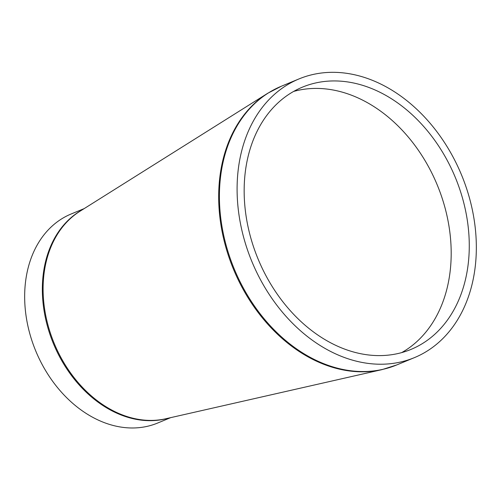 <?xml version="1.0" encoding="UTF-8"?>
<svg xmlns="http://www.w3.org/2000/svg" width="500" height="500" viewBox="0 0 500 500"><rect width="100%" height="100%" fill="white"/><g stroke="black" fill="none" stroke-linecap="round" stroke-linejoin="round"><path stroke-width="0.75" d="M170.688 417.644L157.619 423.05A113.119 85.062 -112.5 0 1 35.775 351.037A113.119 85.062 -112.5 0 1 71.137 213.994L84.213 208.588M379.3 83.344A150.825 113.419 -112.5 0 1 474.875 224.819A150.825 113.419 -112.5 0 1 414.375 357.65A150.825 113.419 -112.5 0 1 251.919 261.631A150.825 113.419 -112.5 0 1 299.069 78.9A150.825 113.419 -112.5 0 1 379.3 83.344M293.656 91.425A141.919 106.719 -112.5 0 1 359.881 98.794A141.919 106.719 -112.5 0 1 448.888 225.606A141.919 106.719 -112.5 0 1 401.7 352.606M377.969 91.312A141.919 106.719 -112.5 0 1 467.894 224.431A141.919 106.719 -112.5 0 1 410.969 349.419A141.919 106.719 -112.5 0 1 258.106 259.069A141.919 106.719 -112.5 0 1 302.475 87.131A141.919 106.719 -112.5 0 1 377.969 91.312M382.081 369.606L165.781 418.756A113.194 85.119 -112.5 0 1 115.919 412.137A113.194 85.119 -112.5 0 1 45.263 312.944A113.194 85.119 -112.5 0 1 79.95 211.262L267.769 93.25A150.75 113.362 67.5 0 0 221.569 228.675A150.75 113.362 67.5 0 0 315.669 360.788A150.75 113.362 67.5 0 0 382.081 369.606L396.688 364.963A150.825 113.419 -112.5 0 1 234.231 268.944A150.825 113.419 -112.5 0 1 281.388 86.219L267.769 93.25M81.831 210.081A113.119 85.062 67.5 0 0 53.456 343.725A113.119 85.062 67.5 0 0 167.95 418.269M299.069 78.9L281.388 86.219M414.375 357.65L396.688 364.963"/></g></svg>
